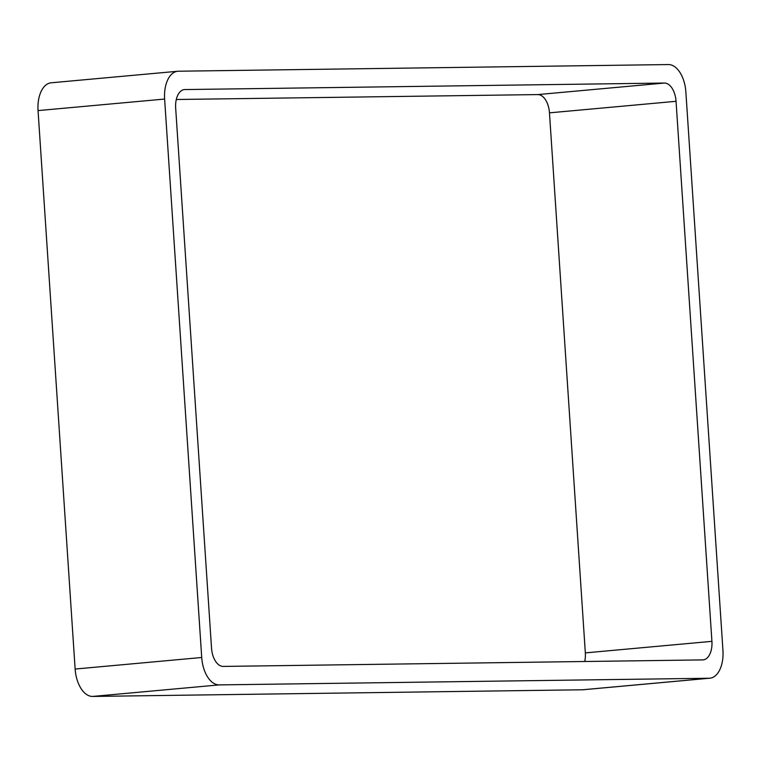 <?xml version="1.0" encoding="UTF-8"?>
<svg xmlns="http://www.w3.org/2000/svg" width="761" height="761" viewBox="0 0 761 761"><rect width="100%" height="100%" fill="white"/><g stroke="black" fill="none" stroke-linecap="round" stroke-linejoin="round"><path stroke-width="1.14" d="M38.05 110.592L75.139 669.043L201.722 657.494L164.623 99.054A27.691 15.61 84.8 0 1 177.751 71.258L51.168 82.797A27.691 15.61 84.8 0 0 38.05 110.592L164.623 99.054M709.832 678.203L583.249 689.742A27.691 15.61 84.8 0 1 582.574 689.78L709.147 678.241A27.691 15.61 84.8 0 0 709.832 678.203A27.691 15.61 84.8 0 0 722.95 650.408L685.861 91.957A27.691 15.61 84.8 0 0 668.386 64.561L178.426 71.22A27.691 15.61 84.8 0 0 177.751 71.258M709.147 678.241L219.187 684.9A27.691 15.61 84.8 0 1 201.722 657.494M582.574 689.78L92.614 696.439L219.187 684.9M75.139 669.043A27.691 15.61 84.8 0 0 92.614 696.439M702.707 659.901L223.182 666.417A18.464 10.407 84.8 0 1 211.529 648.153L175.667 108.11A18.464 10.407 84.8 0 1 184.409 89.589A18.464 10.407 84.8 0 1 184.866 89.56L664.401 83.044A18.464 10.407 84.8 0 1 676.044 101.308L711.915 641.342A18.464 10.407 84.8 0 1 703.164 659.873A18.464 10.407 84.8 0 1 702.707 659.901M176.295 99.501L537.818 94.583L664.401 83.044M584.705 661.499A18.464 10.407 84.8 0 0 585.333 652.89L549.471 112.847A18.464 10.407 84.8 0 0 537.818 94.583M183.962 89.646L184.866 89.56M549.471 112.847L676.044 101.308M585.333 652.89L711.915 641.342"/></g></svg>
